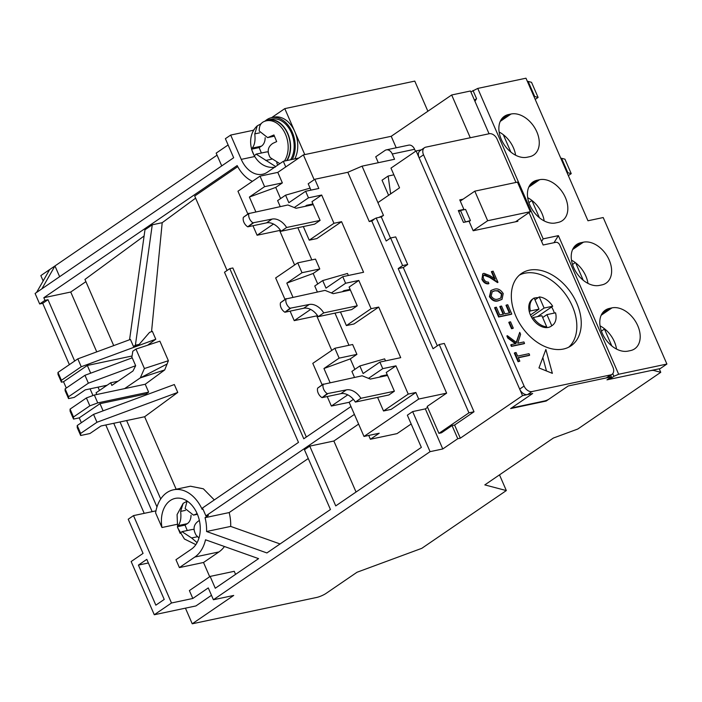 <?xml version="1.0" encoding="UTF-8"?>
<svg xmlns="http://www.w3.org/2000/svg" width="702" height="702" viewBox="0 0 702 702"><rect width="100%" height="100%" fill="white"/><g stroke="black" fill="none" stroke-linecap="round" stroke-linejoin="round"><path stroke-width="1.05" d="M519.445 275.07A43.849 29.905 -124.4 0 1 524.736 273.218A43.849 29.905 -124.4 0 1 568.743 299.166A43.849 29.905 -124.4 0 1 568.734 347.183A43.849 29.905 55.6 0 0 568.743 299.166A43.849 29.905 55.6 0 0 524.736 273.218A43.849 29.905 55.6 0 0 519.445 275.07A43.849 29.905 -124.4 0 1 524.736 273.218A43.849 29.905 -124.4 0 1 568.743 299.166A43.849 29.905 -124.4 0 1 568.734 347.183M546.156 401.053L568.225 385.977L611.381 376.842L606.967 379.852L649.947 370.761A14.619 2.896 -23.5 0 1 653.843 370.489L660.757 372.314L577.781 429.027L553.378 438.039L484.819 484.898L506.326 490.566L421.823 548.315L357.011 572.253L326.123 593.365A7.31 1.448 -23.5 0 1 316.628 597.463L192.234 623.797L233.713 595.445L213.408 599.745L430.072 451.658L442.769 448.964L457.765 438.715L452.053 425.57L441.461 432.809L438.925 433.353L468.936 412.837L474.008 411.767L454.598 425.035L460.31 438.18L522.525 395.647L532.686 393.497L510.617 408.582L546.156 401.053L545.945 400.561M460.31 438.18L457.765 438.715M611.381 376.842L610.687 375.245M489.057 133.766L470.463 90.997L451.676 94.981L470.27 137.741M421.402 149.816L416.119 150.93L522.525 395.647M416.119 150.93L390.97 168.12L399.535 187.829L377.913 202.606L383.485 215.417L381.283 216.927L390.47 238.075M468.936 412.837L439.224 344.515L433.046 348.736L398.201 268.585L402.606 265.575L390.61 237.978L395.691 236.907L407.686 264.496L403.273 267.515L437.32 345.814M439.224 344.515L444.305 343.445L474.008 411.767M427.615 407.335L425.342 408.889L442.769 448.964M430.072 451.658L412.644 411.583L425.342 408.889M202.878 508.932L202.176 509.415A35.811 25.211 -102 0 0 173.429 489.812A35.811 25.211 -102 0 0 155.598 512.872L161.969 527.518A27.045 19.042 78 0 1 175.246 498.394A27.045 19.042 78 0 1 198.49 517.225A27.045 19.042 78 0 1 191.409 549.157L175.965 559.713L179.396 567.593L194.84 557.037A35.811 25.211 -102 0 0 205.519 539.785L258.582 558.634L215.277 588.241L210.135 576.412L189.391 590.593L192.822 598.473L208.266 587.916L213.408 599.745M412.644 411.583L407.353 415.198L421.349 447.393L335.74 505.905L309.749 446.121L304.449 449.736L330.449 509.52L266.9 552.948L206.572 531.511A35.811 25.211 -102 0 0 205.054 517.672L208.45 515.356L205.905 515.891L354.396 414.399M36.565 292.462L49.666 269.568L40.839 275.605L43.155 280.94M90.075 388.838L92.98 395.524M105.783 424.973L144.208 513.346M185.433 608.151L192.234 623.797M211.477 595.305L195.919 605.94L154.282 614.75L131.151 561.539L143.059 553.395L128.212 519.234L133.503 515.61L155.967 510.854M506.326 490.566L499.499 474.868M271.551 117.682L284.793 108.626L414.777 81.107L427.878 111.241M660.757 372.314L659.231 368.796M396.218 147.789L391.216 136.293L451.676 94.981M414.61 149.28A7.31 5.142 -102 0 0 408.687 145.147L386.346 149.877A7.31 5.142 78 0 1 392.269 154.01L414.61 149.28L415.505 151.351M247.85 213.987L237.952 191.225L260.021 176.149L277.79 172.385L303.378 154.896L391.216 136.293M535.196 99.412L538.101 97.429L531.528 82.318L528.15 81.423A14.619 2.896 156.5 0 0 527.334 81.327M452.053 425.57L454.598 425.035M398.201 268.585L403.273 267.515M402.606 265.575L407.686 264.496M390.61 237.978L386.197 240.997L376.202 218.006L381.283 216.927M378.738 217.462L383.485 215.417M376.202 218.006L369.252 221.56L347.823 172.288L362.065 166.146L377.913 202.606M411.17 423.973L397.051 433.617L370.393 439.259L379.22 433.231L363.987 436.451L418.708 399.052L446.63 393.146L427.211 406.414L438.925 433.353M194.84 557.037L218.954 551.93A35.811 25.211 -102 0 0 224.447 546.507M218.954 551.93L203.51 562.486L179.396 567.593M176.86 524.368L161.969 527.518M203.51 562.486L209.696 576.711M192.822 598.473L171.499 602.992L133.503 515.61M214.303 499.929L203.352 488.803L190.426 486.214L173.429 489.812M350.974 406.519L303.782 438.776L229.8 268.62L224.5 272.236L298.482 442.392L202.483 508.011L205.905 515.891M206.572 531.511L230.686 526.412A35.811 25.211 -102 0 0 229.168 512.565L205.054 517.672M280.063 543.953L230.686 526.412M309.749 446.121L333.862 441.014L356.046 492.023M171.499 602.992L154.282 614.75M235.574 574.359L234.249 571.305L210.135 576.412M49.666 269.568L217.058 155.16M221.727 165.9L216.172 153.133L228.124 144.963M69.375 364.636L42.717 303.325L39.672 303.975L35.1 293.462L233.669 157.739L225.386 138.689L230.686 135.065L253.027 130.335L254.343 129.431M152.159 511.661L113.733 423.288M99.456 390.461L98.017 387.162M601.386 331.133L604.44 329.045M572.499 264.461L575.271 262.566M285.758 166.936L283.31 161.311L298.789 158.038M304.782 154.598L284.793 108.626M386.346 149.877A7.31 5.142 78 0 0 385.003 150.456L375.737 156.792L378.308 162.706M314.171 179.712L303.378 154.896M362.065 166.146L394.559 159.266L392.269 154.01M390.707 193.866A1.465 1.027 -102 0 1 390.566 193.348L388.145 176.044L382.037 180.212L388.601 195.305M418.708 399.052L415.847 392.488L408.231 394.094L395.946 365.847L382.748 368.647L379.896 362.074L400.71 357.669L378.711 307.081L371.095 308.696L358.819 280.44L345.612 283.239L342.76 276.667L363.575 272.262L341.576 221.674L316.865 238.566L309.249 240.181L303.325 226.553M277.79 172.385L282.362 182.897L275.737 187.416L280.589 198.569M297.841 227.711L311.828 259.88M292.927 297.174L286.811 283.108L302.009 272.718L297.727 262.864L315.496 259.108L319.779 268.963L313.162 273.482L317.725 283.977M334.977 313.118L348.964 345.287M322.121 384.801L312.794 363.355L334.863 348.271L352.632 344.507L356.914 354.361L350.298 358.889L354.861 369.384M353.396 399.377L349.131 402.29L363.987 436.451M415.847 392.488L391.137 409.371L383.52 410.986L377.597 397.367M354.501 377.413L351.895 371.411L359.836 365.979L384.626 358.862L385.512 360.881M378.711 307.081L354.001 323.973L346.384 325.579L340.461 311.96M317.365 292.006L314.759 286.004L322.701 280.572L347.49 273.455L348.376 275.482M282.362 182.897L264.584 186.662L260.021 176.149M273.49 224.035L257.09 235.24L252.957 225.737M264.584 186.662L249.385 197.051L255.791 211.776M280.458 230.3L257.09 235.24M368.734 435.451L370.393 439.259M283.31 161.311L267.427 172.165A26.307 18.524 78 0 1 262.592 174.254A26.307 18.524 78 0 1 241.251 159.372L230.686 135.065M39.672 303.975L44.963 300.351L43.822 297.727L237.171 165.575A35.082 24.702 -102 0 0 252.439 181.327M279.615 230.475L294.621 264.987M316.742 315.882L331.756 350.395M538.101 97.429L534.722 96.534A14.619 2.896 156.5 0 0 533.906 96.437M567.04 172.639A14.619 2.896 156.5 0 1 567.857 172.745L571.235 173.64L564.952 159.178L561.574 158.292A14.619 2.896 156.5 0 0 560.758 158.187M528.896 202.58L531.914 200.509M568.339 175.614L571.235 173.64M373.999 219.515L371.788 221.016L446.63 393.146M310.96 190.137L308.204 183.792L314.821 179.273L347.823 172.288M371.788 221.016L369.252 221.56M314.821 179.273L318.822 188.469L305.624 191.26L308.476 197.832L321.683 195.042L333.959 223.289L341.576 221.674M349.131 402.29L331.362 406.054L327.229 396.551M333.862 441.014L358.617 424.096M138.417 565.092L155.844 605.168L164.224 599.438L146.797 559.362L138.417 565.092L148.376 562.978M96.753 351.877L70.735 292.032L85.898 281.66M160.723 498.99L126.623 420.559M151.544 331.642L162.197 222.701L195.612 198.157M162.197 222.701L152.264 224.798L135.398 345.208L139.171 344.41L149.552 332.379L152.36 331.335L155.783 339.224L147.604 345.235M164.707 369.936L140.286 377.895L124.596 388.618L145.226 384.248L164.707 369.936L168.383 360.723L159.88 341.172L135.96 349.087L132.801 351.246L131.748 358.011M145.226 384.248L148.648 392.137L146.262 393.892L146.639 394.77M177.764 392.427L174.333 384.538L93.55 414.373L77.22 425.535L77.229 427.615L80.651 435.503L80.651 433.415L96.973 422.262L177.764 392.427L144.638 416.751L176.158 489.233M308.266 458.511L229.168 512.565M253.027 130.335L253.361 131.116M59.626 276.693L54.958 265.953L41.857 288.838M44.963 300.351L48.008 299.71L42.717 303.325M48.008 299.71L74.666 361.021M104.308 385.828L104.747 386.846M120.024 421.963L156.976 506.949M388.145 176.044L393.883 174.824M333.959 223.289L309.249 240.181M322.701 280.572L325.991 288.127L342.76 276.667M371.095 308.696L346.384 325.579M359.836 365.979L363.127 373.534L379.896 362.074M408.231 394.094L383.52 410.986M331.362 406.054L347.762 394.849M330.063 382.581L323.947 368.515L350.298 358.889M286.811 283.108L313.162 273.482M249.385 197.051L275.737 187.416M280.238 206.599L277.623 200.596L285.565 195.174L310.091 188.127M237.732 166.628L194.7 196.042L227.062 270.481M306.344 437.021L232.845 267.971L229.8 268.62M152.264 224.798L144.972 229.782L129.563 339.759M70.735 292.032L43.822 297.727M144.103 235.986L84.942 279.44L113.706 345.612M297.727 262.864L275.658 277.948L284.986 299.394M317.594 315.698L294.226 320.647L290.093 311.144M294.226 320.647L310.626 309.442M395.946 365.847L386.24 372.481L394.384 391.207L389.083 394.822M381.239 376.772L380.949 376.105L379.396 377.158M382.748 368.647L368.532 378.36M380.949 376.105L387.232 374.771M358.819 280.44L349.105 287.083L357.248 305.8L351.956 309.424M344.103 291.365L343.813 290.698L342.26 291.76M345.612 283.239L331.397 292.953M343.813 290.698L350.105 289.364M321.683 195.042L311.969 201.676L320.112 220.393L314.821 224.017M306.967 205.958L306.677 205.291L305.124 206.353M308.476 197.832L294.261 207.546M306.677 205.291L312.969 203.957M285.565 195.174L288.855 202.72L305.624 191.26M334.863 348.271L339.145 358.125L323.947 368.515M68.542 396.735L88.382 383.178L135.661 365.716L132.23 357.836L84.951 375.298L65.119 388.855L68.542 396.735L68.55 398.604L74.236 397.402L85.267 389.856L107.099 385.24L96.069 392.778L96.815 394.498M80.651 435.503L89.944 433.529L100.974 425.991L144.638 416.751M132.055 355.993L87.338 365.461L63.54 381.73L66.286 388.057M63.54 381.73L61.407 382.178L61.407 380.308L81.239 366.751L155.783 339.224M65.119 388.855L65.119 390.716L68.55 398.604M168.383 360.723L144.41 368.524L135.96 349.087M339.145 358.125L356.914 354.361M302.009 272.718L319.779 268.963M135.661 365.716L132.985 370.981L111.864 385.416L110.714 382.765L107.099 385.24M167.216 363.934L140.286 377.895L144.41 368.524M117.997 381.221L110.714 382.765M61.407 382.178L57.985 374.298L57.976 372.429L77.817 358.871L130.423 339.435L133.494 346.507L139.171 344.41M103.106 410.845L99.991 403.685L79.247 417.865L73.517 419.076L70.086 411.188L70.077 409.108L86.407 397.955L94.331 395.024L124.596 388.618M81.239 366.751L77.817 358.871M135.398 345.208L133.494 346.507M90.69 373.174L87.338 365.461M61.407 380.308L57.976 372.429M88.382 383.178L84.951 375.298M148.648 392.137L97.754 402.913L94.331 395.024M80.651 433.415L77.22 425.535M96.973 422.262L93.55 414.373M99.991 403.685L146.262 393.892M79.247 417.865L81.353 422.709M86.407 397.955L89.83 405.835L97.754 402.913M70.077 409.108L73.508 416.997L89.83 405.835M73.517 419.076L73.508 416.997M543.164 238.864L477.746 88.417L525.982 78.203L587.969 220.77L603.202 217.541L666.9 364.048L618.664 374.254L558.388 235.635L543.164 238.864L541.584 241.4M508.511 114.549A23.754 16.199 55.6 0 0 504.396 116.286A23.754 16.199 55.6 0 0 502.72 142.278A23.754 16.199 55.6 0 0 527.079 157.248L529.615 156.713A23.754 16.199 55.6 0 0 533.739 154.966A23.754 16.199 55.6 0 0 535.415 128.984A23.754 16.199 55.6 0 0 511.047 114.014L508.511 114.549L501.272 119.498M537.074 180.247A23.754 16.199 55.6 0 0 532.958 181.985A23.754 16.199 55.6 0 0 531.282 207.968A23.754 16.199 55.6 0 0 555.642 222.946L558.187 222.411A23.754 16.199 55.6 0 0 562.302 220.665A23.754 16.199 55.6 0 0 563.978 194.682A23.754 16.199 55.6 0 0 539.619 179.703L537.074 180.247L529.843 185.188M580.879 242.716A23.754 16.199 55.6 0 0 576.754 244.454A23.754 16.199 55.6 0 0 575.078 270.445A23.754 16.199 55.6 0 0 599.447 285.416L601.983 284.88A23.754 16.199 55.6 0 0 606.098 283.134A23.754 16.199 55.6 0 0 607.774 257.151A23.754 16.199 55.6 0 0 583.415 242.181L580.879 242.716L573.639 247.666M609.441 308.415A23.754 16.199 55.6 0 0 605.326 310.152A23.754 16.199 55.6 0 0 603.65 336.135A23.754 16.199 55.6 0 0 628.009 351.114L630.545 350.579A23.754 16.199 55.6 0 0 634.669 348.833A23.754 16.199 55.6 0 0 636.345 322.85A23.754 16.199 55.6 0 0 611.977 307.871L609.441 308.415L602.202 313.355M470.866 91.927L477.746 88.417M472.999 90.461L476.57 98.675L474.938 101.299M553.992 242.699L558.388 235.635M612.758 373.631L613.917 376.298L618.664 374.254M613.917 376.298L609.511 379.317L660.284 368.568L666.9 364.048M515.61 155.23A23.754 16.199 55.6 0 0 499.14 132.02M544.173 220.919A23.754 16.199 55.6 0 0 527.702 197.718M587.969 283.397A23.754 16.199 55.6 0 0 571.498 260.188M616.54 349.087A23.754 16.199 55.6 0 0 600.061 325.886M609.511 379.317L609.108 378.396M476.57 98.675L474.429 100.132M575.666 262.864L583.23 280.256M604.229 328.554L611.793 345.954M503.299 134.696L510.863 152.088M531.862 200.386L539.426 217.787M529.15 270.2A43.849 29.905 -124.4 0 1 574.131 297.85A43.849 29.905 -124.4 0 1 571.033 345.823A43.849 29.905 -124.4 0 1 563.434 349.034A43.849 29.905 -124.4 0 1 518.453 321.393A43.849 29.905 -124.4 0 1 521.551 273.42A43.849 29.905 -124.4 0 1 529.15 270.2M517.506 220.454L517.865 221.297L473.183 230.756L469.041 221.227L463.46 222.411L458.318 210.582L463.899 209.398L459.757 199.877L463.092 199.166M552.36 373.35L538.961 367.936L545.875 349.473L552.36 373.35M515.952 182.45L497.156 139.224A7.31 4.984 55.6 0 0 489.224 133.731L425.754 147.166A7.31 4.984 55.6 0 0 424.491 147.701A7.31 4.984 55.6 0 0 423.534 154.809L524.087 386.065A7.31 4.984 55.6 0 0 532.019 391.558L610.714 374.894A7.31 4.984 55.6 0 0 611.986 374.359A7.31 4.984 55.6 0 0 612.934 367.251L559.81 245.059A3.65 2.492 55.6 0 0 555.835 242.313L543.146 244.998L529.045 212.566M529.659 355.159L518.26 357.572L519.822 361.153L518.076 361.723L514.32 353.097L514.768 352.79L516.067 352.518L517.62 356.098L529.01 353.685L529.659 355.159L529.211 355.458L518.348 357.757M524.104 343.708L511.407 346.402L510.766 344.928L511.214 344.621L516.049 343.603L508.23 337.776L507.318 335.67L516.523 342.541L519.743 332.353L520.594 334.319L517.778 343.234L523.903 341.935L524.543 343.41L524.104 343.708M515.391 343.734L507.792 338.074L506.879 335.977L507.318 335.67M516.242 342.33L519.743 332.353M512.846 328.431L511.539 328.712L508.792 322.393L509.231 322.095L510.538 321.814L513.285 328.132L512.846 328.431M511.319 314.312L498.631 317.006L494.603 307.739L496.349 307.16L499.736 314.952L503.641 314.127L500.254 306.335L501.553 306.054L504.94 313.847L509.819 312.82L506.432 305.028L507.739 304.747L511.767 314.013L511.319 314.312M503.115 314.233L499.806 306.634L500.254 306.335M509.301 312.925L505.993 305.326L506.432 305.028M501.842 299.421L498.499 300.754C495.103 302 492.084 300.64 489.434 296.674L490.909 290.575M494.348 278.536L491.382 271.718L493.12 271.147L497.972 282.301L497.534 282.608L489.513 277.351L483.88 275.193M484.275 275.061L484.713 274.763C483.222 275.359 482.879 276.728 483.687 278.87C484.836 281.151 486.363 282.213 488.276 282.055L488.917 283.529L488.469 283.836C485.775 284.108 483.59 282.616 481.914 279.37L482.774 273.885M463.144 209.924L463.899 209.398M546.481 370.972L542.839 357.564M424.491 147.701L420.077 150.719A7.31 4.984 55.6 0 0 419.12 157.827L519.673 389.083A7.31 4.984 55.6 0 0 527.606 394.577L532.686 393.497L513.706 406.467A3.65 0.72 156.5 0 0 512.899 407.388A3.65 0.72 156.5 0 0 514.039 407.441L544.506 400.991A3.65 0.72 156.5 0 0 549.245 398.947L568.225 385.977L606.3 377.913A7.31 4.984 55.6 0 0 607.572 377.378L611.986 374.359M518.076 361.723L518.515 361.425L514.768 352.79M519.822 361.153L518.515 361.425M507.792 338.074L508.23 337.776M511.407 346.402L511.855 346.095L511.214 344.621M524.543 343.41L511.855 346.095M511.539 328.712L511.977 328.413L509.231 322.095M513.285 328.132L511.977 328.413M498.631 317.006L499.069 316.699L495.042 307.441M511.767 314.013L499.069 316.699M494.085 289.285C497.525 288.11 500.57 289.531 503.22 293.55L502.062 299.28L498.938 300.447C495.551 301.693 492.523 300.342 489.873 296.367L491.137 290.417L494.085 289.285M489.434 296.674L489.873 296.367M498.499 300.754L498.938 300.447M489.513 277.351L489.952 277.044L484.713 274.763L484.082 275.035M497.972 282.301L489.952 277.044M481.914 279.37L482.985 273.719L483.968 273.315L489.97 275.667L495.147 279.063L491.821 271.42M488.917 283.529C486.223 283.81 484.029 282.318 482.353 279.071M494.726 290.76L498.183 290.707L501.895 293.769L501.017 297.981L498.297 298.973C495.682 300.026 493.304 299.052 491.154 296.042L492.242 291.707L494.726 290.76L497.744 291.014L501.456 294.077L501.895 293.769M498.183 290.707L497.744 291.014M492.005 291.883L494.287 291.067M501.456 294.077L500.78 298.131M515.558 221.779L530.308 211.697L517.462 182.134L474.806 191.163L460.284 201.088M474.806 191.163L487.662 220.726L473.139 230.651M469.147 221.455L470.428 220.577L465.566 209.407L460.494 210.486L458.783 211.653M530.308 211.697L487.662 220.726M464.584 222.174L470.428 220.577M465.347 221.648L460.494 210.486M534.257 298.201A16.444 11.214 -124.4 0 1 535.451 297.85A16.444 11.214 -124.4 0 1 538.153 297.683L539.25 296.928A16.444 11.214 -124.4 0 1 552.693 306.239L551.588 306.993A16.444 11.214 -124.4 0 1 554.317 313.066M542.672 317.55L546.946 314.628L555.545 312.811A16.444 11.214 -124.4 0 1 552.263 325.456L551.158 326.211A16.444 11.214 -124.4 0 1 550.684 326.509A16.444 11.214 -124.4 0 1 545.603 327.588A16.444 11.214 -124.4 0 1 532.169 318.278A16.444 11.214 -124.4 0 1 529.308 311.706A16.444 11.214 -124.4 0 1 532.599 299.061L533.704 298.306A16.444 11.214 -124.4 0 1 534.178 298.008L539.013 309.134L530.431 314.996M545.603 327.588L546.709 326.834A16.444 11.214 -124.4 0 1 533.274 317.523L532.169 318.278M552.263 325.456A16.444 11.214 -124.4 0 1 551.79 325.754L550.684 326.509M529.308 311.706L530.414 310.951A16.444 11.214 -124.4 0 1 533.704 298.306M546.709 326.834L541.874 315.707L533.274 317.523M546.946 314.628L551.79 325.754M539.25 296.928L544.094 308.055L552.693 306.239M530.414 310.951L539.013 309.134M538.153 297.683L534.977 299.851M537.486 316.628L551.588 306.993M544.094 308.055L531.3 316.804M346.349 389.9A14.619 9.968 -124.4 0 1 360.872 398.297L394.384 391.207L387.53 375.438L370.331 379.08L362.171 375.789L323.166 384.354A7.31 4.984 55.6 0 0 327.202 393.647L346.349 389.9L340.839 393.664L322.025 397.648L327.544 393.875M394.384 391.207L388.864 394.98L355.352 402.07L360.872 398.297M355.352 402.07A14.619 9.968 55.6 0 0 340.839 393.664M322.025 397.648L327.202 393.647M323.166 384.354L317.646 388.118A7.31 4.984 55.6 0 0 321.683 397.411M317.646 388.118L323.253 384.02M309.213 304.493A14.619 9.968 -124.4 0 1 323.736 312.899L357.248 305.8L350.395 290.031L333.196 293.673L325.035 290.382L286.03 298.947A7.31 4.984 55.6 0 0 290.066 308.239L309.213 304.493L303.703 308.257L284.889 312.241L290.409 308.476M357.248 305.8L351.728 309.573L318.225 316.663L323.736 312.899M318.225 316.663A14.619 9.968 55.6 0 0 303.703 308.257M284.889 312.241L290.066 308.239M286.03 298.947L280.51 302.72A7.31 4.984 55.6 0 0 284.547 312.004M280.51 302.72L286.126 298.622M272.078 219.085A14.619 9.968 -124.4 0 1 286.6 227.492L320.112 220.393L313.259 204.633L296.06 208.275L287.899 204.975L248.894 213.54A7.31 4.984 55.6 0 0 252.931 222.832L272.078 219.085L266.567 222.859L247.753 226.834L253.273 223.069M320.112 220.393L314.593 224.166L281.09 231.265L286.6 227.492M281.09 231.265A14.619 9.968 55.6 0 0 266.567 222.859M247.753 226.834L252.931 222.832M248.894 213.54L243.375 217.313A7.31 4.984 55.6 0 0 247.42 226.606M243.375 217.313L248.991 213.215M261.39 123.376A23.64 16.646 -102 0 0 260.723 123.982L260.793 124.157M275.658 166.541L256.125 154.133L254.264 155.844L251.518 149.201L252.158 148.113C254.668 145.191 255.546 140.444 254.765 133.88L257.283 125.834L260.723 123.982M286.6 160.609A23.754 16.725 -102 0 0 287.162 132.696A23.754 16.725 -102 0 0 267.497 120.437L265.479 121.025A23.596 16.611 78 0 1 285.065 133.301A23.596 16.611 78 0 1 284.363 161.091M264.689 121.279A23.596 16.611 78 0 1 265.479 121.025L264.689 121.279C260.863 122.622 259.047 125.869 259.249 131.028L267.62 137.61L273.929 134.959L276.676 141.602L272.832 143.366C267.716 146.841 266.848 151.588 270.226 157.599L279.87 163.663M252.158 148.113L261.398 146.165A10.96 7.722 -102 0 0 265.163 137.68M251.518 149.201L259.152 147.587L261.398 153.018M268.199 152.027A10.96 7.722 -102 0 0 265.988 152.044L256.125 154.133M276.746 162.767L277.72 165.128M261.398 146.165L259.152 147.587M264.584 121.306A24.114 16.98 78 0 1 268.261 119.866A24.114 16.98 78 0 1 287.522 132.853A24.114 16.98 78 0 1 287.039 160.521M290.593 159.766A24.114 16.98 -102 0 0 291.076 132.099A24.114 16.98 -102 0 0 271.814 119.112L268.261 119.866M292.225 159.424A25.579 18.006 -102 0 0 291.541 130.607A25.579 18.006 -102 0 0 271.516 117.682A25.579 18.006 -102 0 0 267.208 119.454A25.579 18.006 -102 0 0 265.277 120.928M294.77 158.889A25.579 18.006 -102 0 0 294.077 130.072A25.579 18.006 -102 0 0 274.052 117.146L271.516 117.682M187.101 501.026A23.64 16.646 -102 0 0 186.583 501.5L186.662 501.676M197.078 542.628L191.602 537.969L181.985 531.651L180.124 533.362L177.378 526.719L178.018 525.631C180.537 522.709 181.406 517.962 180.625 511.398L183.152 503.343L186.583 501.5M199.386 520.542L198.701 520.884C193.576 524.359 192.708 529.106 196.086 535.117L198.964 538.03M187.127 501.044L185.109 508.546L193.489 515.128L197.157 513.653M178.018 525.631L187.258 523.674A10.96 7.722 -102 0 0 191.023 515.198M177.378 526.719L185.012 525.105L187.258 530.536M194.059 529.545A10.96 7.722 -102 0 0 191.848 529.562L181.985 531.651M187.258 523.674L185.012 525.105M653.615 369.98L653.843 370.489M254.572 156.555L241.251 159.372M528.15 81.423L534.722 96.534M567.857 172.745L561.574 158.292M390.566 193.348L391.865 193.076M500.245 121.393L511.047 114.014M528.808 187.092L539.619 179.703M572.604 249.561L583.415 242.181M601.175 315.259L611.977 307.871M610.714 374.894L606.3 377.913M532.019 391.558L527.606 394.577M524.087 386.065L519.673 389.083M423.534 154.809L419.12 157.827M259.608 132.853L254.765 133.88M265.742 160.451L271.656 159.196M274.192 135.855L270.086 136.723M185.477 510.372L180.625 511.398M191.602 537.969L197.525 536.714M197.28 513.952L195.955 514.233M491.137 290.417L490.689 290.716M502.062 299.28L501.623 299.587M482.985 273.719L482.546 274.026M257.283 125.834C242.269 139.365 254.58 170.489 275.237 167.129M274.307 136.197L267.62 137.61M183.152 503.343L177.071 514.619L177.65 527.799L184.424 539.013L195.858 544.638M197.429 514.294L193.489 515.128"/></g></svg>
